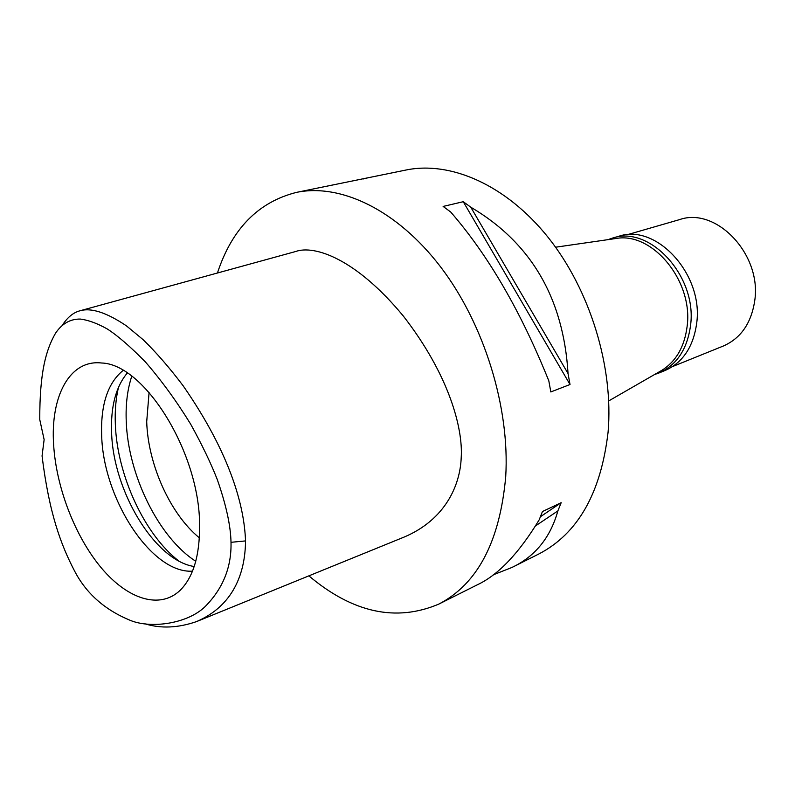 <?xml version="1.0" encoding="UTF-8"?>
<svg xmlns="http://www.w3.org/2000/svg" width="795" height="795" viewBox="0 0 795 795"><rect width="100%" height="100%" fill="white"/><g stroke="black" fill="none" stroke-linecap="round" stroke-linejoin="round"><path stroke-width="1.19" d="M42.056 455.952L44.132 439.635L39.76 419.611C39.661 371.394 46.17 349.571 55.501 333.264C61.95 323.664 70.218 318.924 80.285 319.063C88.255 320.047 97.268 323.356 107.315 328.991C117.759 335.719 130.509 346.769 145.564 362.132C161.653 380.726 176.659 401.356 190.581 424.013C201.9 444.455 210.784 462.938 217.244 479.445C226.088 504.726 230.679 525.684 231.007 542.309C231.593 566.328 223.524 587.187 206.799 604.866C189.786 623.648 150.344 629.531 128.919 619.792C104.056 609.288 85.9 592.961 74.462 570.79C61.056 545.042 49.22 513.769 42.056 455.952M199.595 525.048C199.694 452.713 144.412 364.04 101.571 362.997C69.682 359.3 50.274 396.347 53.633 444.862C56.286 487.842 75.227 536.804 101.462 568.067C127.657 599.211 159.765 609.795 180.167 590.297C193.354 577.12 199.823 555.377 199.595 525.048M62.557 324.907C67.615 317.215 73.388 312.514 79.898 310.805C91.117 307.486 106.659 312.524 126.504 325.91L143.03 339.604C156.128 352.304 169.534 367.737 183.238 385.913C230.6 454.243 244.313 506.326 245.526 540.918C245.248 572.996 233.521 605.701 196.544 621.591C178.01 627.98 160.858 628.726 145.078 623.837M196.544 621.591L404.108 537.082C445.22 519.731 460.226 485.328 461.209 457.532C463.107 428.724 449.394 375.329 403.323 316.032C355.484 258.067 313.995 244.87 295.68 251.508L79.898 310.805M217.433 273.013C231.931 228.89 258.276 202.019 296.455 192.39C340.598 183.218 396.973 209.771 440.629 266.931C484.195 324.062 509.953 407.438 505.719 476.612C499.886 541.494 477.586 583.987 438.82 604.091C396.079 622.227 352.761 612.806 308.867 575.858M512.517 567.173L538.732 554.045C577.846 533.743 600.96 493.109 608.086 432.112C613.74 367.181 590.099 289.996 548.172 237.427C506.137 184.857 450.556 160.799 405.957 170.031L296.455 192.39M570.015 384.512L550.826 391.945L548.818 380.845C520.884 311.411 488.17 255.125 450.666 211.977L443.123 206.422L463.256 201.711L470.769 207.177C531.05 242.733 563.476 298.195 568.047 373.561L570.015 384.512L463.256 201.711M368.125 177.752L363.365 178.945M477.179 584.881L477.755 584.593C498.475 574.755 518.956 553.161 539.199 519.801L542.458 511.523L561.171 502.698L557.881 510.907C550.379 537.668 535.055 556.53 511.91 567.481L493.238 574.835M660.506 371.106L661.828 370.341C676.128 361.357 684.575 346.63 687.158 326.159C693.27 280.963 652.466 231.822 616.224 238.46L614.714 238.679M149.082 392.392L146.707 421.698C147.93 464.439 170.319 514.246 199.376 537.837M195.759 561.26C158.632 537.539 127.955 474.794 126.236 421.171C125.57 404.347 127.419 389.351 131.781 376.204M194.189 566.527C154.826 560.515 113.278 491.34 111.608 432.788C110.614 406.652 115.841 386.738 127.289 373.034M123.086 370.45C107.673 383.091 100.538 404.913 101.68 435.928C103.439 499.28 151.766 573.781 192.489 571.158M540.491 516.68L561.171 502.698M535.532 525.902L557.881 510.907M568.047 373.561L470.769 207.177M658.846 373.034L664.988 370.54C682.855 362.639 693.429 346.809 696.708 323.058C703.585 274.156 655.955 222.978 618.59 236.353L612.22 238.182C649.614 224.786 697.384 276.262 690.557 325.374C687.307 349.234 676.734 365.124 658.846 373.034L654.613 374.505M607.976 239.653L612.22 238.182M672.6 366.545L723.321 346.024C740.831 338.312 751.305 323.207 754.733 300.699C761.928 254.44 716.216 206.611 679.606 219.599L627.046 234.783M245.526 540.918L231.007 542.309M118.535 387.095C115.832 398.474 114.768 410.965 115.355 424.57C117.213 475.191 144.302 534.21 178.627 560.872M438.82 604.091L477.755 584.583M661.828 370.341L608.722 400.918M616.224 238.46L555.576 247.215"/></g></svg>
